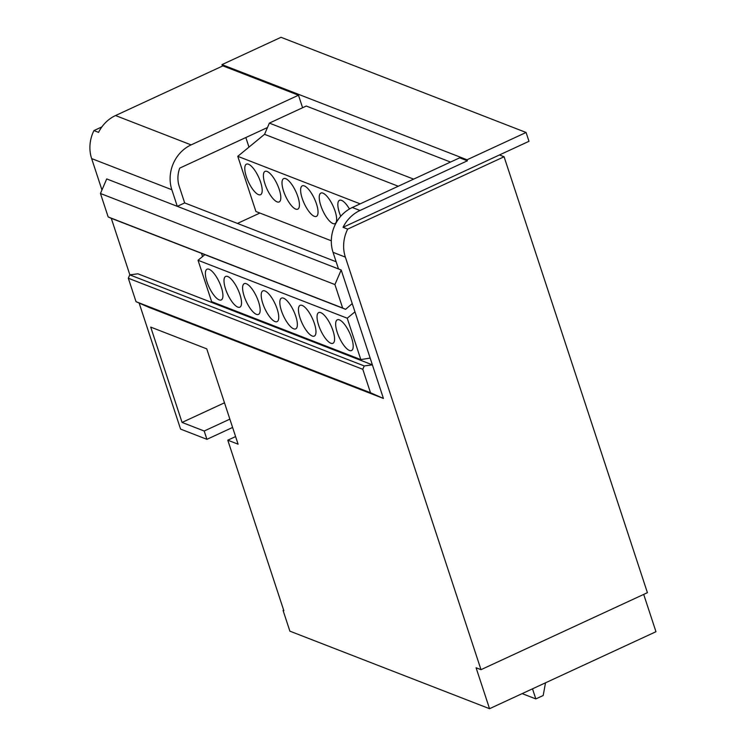 <?xml version="1.0" encoding="UTF-8"?>
<svg xmlns="http://www.w3.org/2000/svg" width="746" height="746" viewBox="0 0 746 746"><rect width="100%" height="100%" fill="white"/><g stroke="black" fill="none" stroke-linecap="round" stroke-linejoin="round"><path stroke-width="1.12" d="M267.469 127.529L179.73 168.12A25.886 23.042 -68.8 0 0 179.217 186.323L184.672 202.921L336.129 261.743M352.233 303.566L341.192 269.987L334.926 284.562L100.458 193.494L108.17 216.946L111.145 218.261L345.622 309.32L352.233 303.566L372.385 364.859L218.513 305.105L219.427 304.685M383.425 398.448L370.501 392.75L136.024 301.682L148.958 307.38L383.425 398.448L372.385 364.859L364.235 365.941L129.767 274.873L137.907 273.801L218.513 305.105L218.224 304.209M202.548 256.559L201.495 253.351M333.042 252.335L345.351 257.118A34.512 30.726 -68.8 0 1 347.664 229.115L343.039 227.316A34.512 30.726 -68.8 0 1 360.001 210.484L467.378 160.81L459.685 157.826L352.308 207.5A34.512 30.726 111.2 0 0 333.042 252.335L338.498 268.942L177.296 206.334L184.672 202.921M100.458 193.494L106.715 178.928L177.296 206.334L171.841 189.736A34.512 30.726 -68.8 0 1 191.107 144.892L298.484 95.218L302.596 107.732M345.351 257.118L480.993 669.675L476.088 667.773L489.544 708.7L289.877 631.153L283.07 610.424L283.853 610.732L227.782 440.187L238.105 444.196L206.754 348.858L150.72 327.102L182.061 422.432L204.19 431.02L206.922 439.329L180.579 429.099L139.138 303.053M129.869 274.864L111.275 218.308M101.96 189.988L91.637 158.59L171.841 189.736M341.192 269.987L338.498 268.942M643.705 594.413L655.967 631.713L489.544 708.7M467.378 160.81L467.043 159.784L526.079 132.471L528.979 141.302L499.466 154.954L504.082 156.753L647.416 592.688L480.993 669.675M91.637 158.59A34.512 30.726 111.2 0 1 93.94 130.578L98.565 132.368A34.512 30.726 111.2 0 1 115.527 115.546L222.905 65.872L298.484 95.218M467.043 159.784L221.982 64.613L222.457 66.077M93.94 130.578L101.876 126.904M206.922 439.329L232.593 427.449M204.19 431.02L229.871 419.14M182.061 422.432L224.49 402.803M227.782 440.187L235.596 436.569M283.07 610.424L283.666 610.153M504.082 156.753L347.664 229.115M345.622 309.32L342.638 308.005L334.926 284.562M370.501 392.75L362.789 369.298L364.235 365.941M136.024 301.682L128.321 278.239L129.767 274.873M362.789 369.298L128.321 278.239M108.17 216.946L342.638 308.005M532.504 688.828L535.824 698.918L543.2 695.505L545.513 682.814M499.466 154.954L343.039 227.316M221.982 64.613L281.018 37.3L526.079 132.471M522.163 693.612L535.824 698.918M264.961 183.889A16.822 5.632 -114.8 0 0 279.172 201.933A16.822 5.632 -114.8 0 0 279.246 189.437A16.822 5.632 -114.8 0 0 265.044 171.384A16.822 5.632 -114.8 0 0 264.961 183.889M283.573 191.116A16.822 5.632 -114.8 0 0 297.785 209.16A16.822 5.632 -114.8 0 0 297.859 196.664A16.822 5.632 -114.8 0 0 283.648 178.62A16.822 5.632 -114.8 0 0 283.573 191.116M302.186 198.343A16.822 5.632 -114.8 0 0 316.397 216.387A16.822 5.632 -114.8 0 0 316.472 203.891A16.822 5.632 -114.8 0 0 302.261 185.847A16.822 5.632 -114.8 0 0 302.186 198.343M320.799 205.57A16.822 5.632 -114.8 0 0 335.001 223.614A16.822 5.632 -114.8 0 0 335.085 211.118A16.822 5.632 -114.8 0 0 320.873 193.074A16.822 5.632 -114.8 0 0 320.799 205.57M349.454 208.992A16.822 5.632 -114.8 0 0 339.486 200.301A16.822 5.632 -114.8 0 0 339.411 212.796A16.822 5.632 -114.8 0 0 340.717 216.284M246.348 176.653A16.822 5.632 -114.8 0 0 260.559 194.706A16.822 5.632 -114.8 0 0 260.634 182.21A16.822 5.632 -114.8 0 0 246.432 164.157A16.822 5.632 -114.8 0 0 246.348 176.653M339.402 319.866A16.944 5.67 65.2 0 1 350.685 335.383A16.944 5.67 65.2 0 1 351.543 350.545A16.944 5.67 65.2 0 1 349.464 350.48A16.944 5.67 65.2 0 1 338.171 334.963A16.944 5.67 65.2 0 1 337.313 319.801A16.944 5.67 65.2 0 1 339.402 319.866M227.726 276.505A16.944 5.67 65.2 0 1 239.018 292.012A16.944 5.67 65.2 0 1 239.876 307.184A16.944 5.67 65.2 0 1 237.797 307.11A16.944 5.67 65.2 0 1 226.504 291.593A16.944 5.67 65.2 0 1 225.646 276.43A16.944 5.67 65.2 0 1 227.726 276.505M246.339 283.732A16.944 5.67 65.2 0 1 257.631 299.239A16.944 5.67 65.2 0 1 258.489 314.411A16.944 5.67 65.2 0 1 256.4 314.336A16.944 5.67 65.2 0 1 245.117 298.829A16.944 5.67 65.2 0 1 244.259 283.657A16.944 5.67 65.2 0 1 246.339 283.732M264.951 290.959A16.944 5.67 65.2 0 1 276.244 306.475A16.944 5.67 65.2 0 1 277.092 321.638A16.944 5.67 65.2 0 1 275.013 321.563A16.944 5.67 65.2 0 1 263.73 306.056A16.944 5.67 65.2 0 1 262.872 290.884A16.944 5.67 65.2 0 1 264.951 290.959M283.564 298.186A16.944 5.67 65.2 0 1 294.847 313.702A16.944 5.67 65.2 0 1 295.705 328.865A16.944 5.67 65.2 0 1 293.626 328.79A16.944 5.67 65.2 0 1 282.342 313.283A16.944 5.67 65.2 0 1 281.484 298.12A16.944 5.67 65.2 0 1 283.564 298.186M302.177 305.412A16.944 5.67 65.2 0 1 313.46 320.929A16.944 5.67 65.2 0 1 314.318 336.092A16.944 5.67 65.2 0 1 312.238 336.026A16.944 5.67 65.2 0 1 300.955 320.51A16.944 5.67 65.2 0 1 300.097 305.347A16.944 5.67 65.2 0 1 302.177 305.412M320.789 312.639A16.944 5.67 65.2 0 1 332.073 328.156A16.944 5.67 65.2 0 1 332.93 343.319A16.944 5.67 65.2 0 1 330.851 343.253A16.944 5.67 65.2 0 1 319.558 327.736A16.944 5.67 65.2 0 1 318.71 312.574A16.944 5.67 65.2 0 1 320.789 312.639M209.122 269.278A16.944 5.67 65.2 0 1 220.406 284.785A16.944 5.67 65.2 0 1 221.264 299.948A16.944 5.67 65.2 0 1 219.184 299.883A16.944 5.67 65.2 0 1 207.892 284.366A16.944 5.67 65.2 0 1 207.034 269.203A16.944 5.67 65.2 0 1 209.122 269.278M245.835 137.544L248.977 147.121M450.528 162.059L306.27 106.035L269.371 123.109L264.55 134.317L237.778 156.324L255.925 211.51L259.888 213.048L237.461 223.418M204.861 254.656L198.035 260.27L211.65 301.664L360.831 359.6L370.156 358.071M413.629 179.133L269.371 123.109M331.317 240.79L259.888 213.048M354.956 311.847L347.226 318.206L360.831 359.6M398.261 186.239L264.55 134.317M360.169 203.863L237.778 156.324M347.226 318.206L198.035 260.27M360.001 210.484L352.308 207.5M115.527 115.546L191.107 144.892"/></g></svg>
